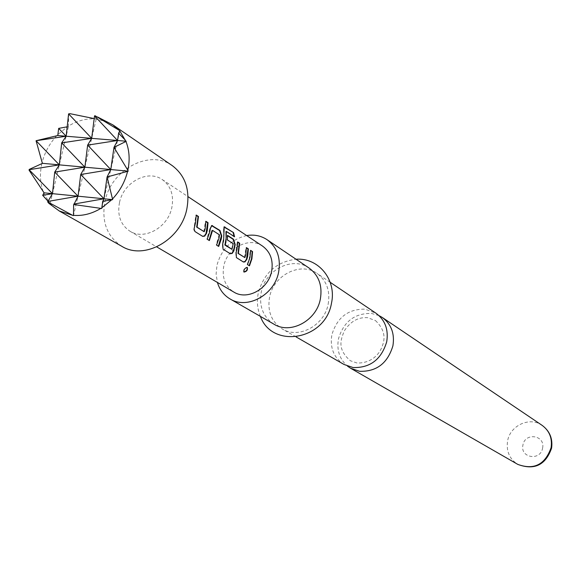 <?xml version="1.0" encoding="UTF-8"?>
<svg xmlns="http://www.w3.org/2000/svg" width="581" height="581" viewBox="0 0 581 581"><rect width="100%" height="100%" fill="white"/><g stroke="black" fill="none" stroke-linecap="round" stroke-linejoin="round"><path stroke-width="0.44" stroke-dasharray="2.9 2.18" d="M243.802 271.85L243.642 271.748C243.439 269.323 244.543 267.812 246.961 267.224L247.114 267.347M344.025 364.476C333.821 357.78 329.768 347.881 331.86 334.794C337.096 317.466 348.157 308.925 365.05 309.165L376.001 313.224M121.937 246.388C106.86 236.518 101.232 221.376 105.059 200.975C111.37 169.391 149.745 148.881 172.303 165.665M56.742 135.714C49.603 143.471 44.73 152.382 42.13 162.462M107.376 121.821L95.161 118.873C86.046 118.379 77.15 120.775 68.464 126.062L68.405 126.767L67.294 126.803L57.737 134.683M378.972 315.585L371.404 313.42C354.635 313.166 343.661 321.62 338.476 338.803C336.537 350.052 339.529 359.16 347.453 366.11M309.099 268.059C292.599 255.996 265.299 269.86 261.276 292.04C258.865 306.31 263.128 317.044 274.05 324.234M246.656 235.559C231.347 239.212 221.448 249.096 216.974 265.212L216.11 274L217.403 282.446M328.178 304.117C330.371 290.841 326.638 280.601 316.979 273.382C300.609 261.414 273.557 275.111 269.584 297.08C267.224 311.213 271.458 321.845 282.293 328.977C298.678 339.311 324.401 325.52 328.178 304.117M119.512 202.413C123.513 182.296 147.843 169.165 162.273 179.58C170.901 185.971 174.082 195.318 171.823 207.628C167.974 227.411 144.466 240.578 130.035 231.26C120.616 224.927 117.108 215.311 119.512 202.413M262.51 246.068C249.198 236.482 227.149 247.934 223.787 265.982C221.775 277.544 225.123 286.237 233.816 292.061M95.161 118.873L94.195 118.597M68.689 113.745L68.464 126.062M47.925 201.12L50.191 203.256L48.891 203.372M50.046 203.408L54.018 207.344M43.771 193.11L49.269 202.471M29.326 169.369L29.05 170.153M41.868 163.559C39.617 173.683 40.096 183.138 43.306 191.933M94.725 115.583L96.148 118.945M36.175 140.587L35.986 141.749M119.78 130.899L101.711 208.499M68.405 126.767L50.191 203.256M96.17 119.258L73.482 215.587M249.147 265.64L247.499 264.609M247.15 264.457L249.314 258.538L250.215 250.411L250.607 250.338M250.215 250.411L250.622 250.68M244.478 257.492L246.01 247.673L246.409 247.6M246.01 247.673L246.417 247.942M244.703 257.289L245.08 257.376M243.061 261.871L236.053 257.441L235.77 252.285L237.266 241.994L237.665 241.921M237.266 241.994L237.68 242.255M235.77 252.285L236.147 252.372M234.099 236.438L234.571 236.75M234.172 236.874L226.031 231.565M230.069 253.606L222.683 249.024L222.356 243.766L223.7 237.687L223.532 229.684L223.932 229.553M223.532 229.684L223.932 227.011M222.356 243.766L222.734 243.86M231.594 249.285L232.821 243.657L226.96 239.888L227.156 235.45L227.563 235.37M227.156 235.45L227.57 235.719M226.96 239.888L227.36 239.888M232.821 243.657L233.221 243.65M232.916 244.042L233.315 244.042M231.819 249.082L232.204 249.162M209.029 240.374L206.843 239.074L209.908 228.609L210.322 228.594M209.908 228.609L211.491 225.617M218.362 246.235L216.219 244.957L219.066 234.811L219.473 234.811M219.066 234.811L212.174 230.381M219.168 235.203L219.574 235.203M203.822 231.637L205.463 221.368L205.877 221.288M205.463 221.368L205.885 221.637M204.062 231.434L204.454 231.514M202.348 236.235L194.606 231.376L193.807 229.923L195.833 215.137L196.255 215.057M195.833 215.137L196.262 215.413M194.207 225.915L194.599 226.009M194.606 231.376L194.969 231.536M542.124 425.365C529.741 416.345 509.951 425.495 507.554 441.204C506.153 451.299 509.559 459.034 517.78 464.386M542.596 448.074C545.457 435.082 524.839 432.097 522.915 445.148C519.98 458.075 540.635 461.227 542.596 448.074M375.428 320.538C383.62 328.272 385.958 336.653 382.443 345.68C379.959 353.364 372.247 363.248 357.126 363.045L350.343 360.743C337.198 349.246 340.524 340.038 344.366 330.807C350.51 321.366 358.237 316.994 367.562 317.684L375.428 320.538M260.39 316.384C257.318 308.983 256.62 301.14 258.313 292.86C263.97 272.925 276.549 261.726 296.034 259.242M330.211 282.315L316.979 273.382M162.273 179.58L188.033 196.668M130.035 231.26L156.703 246.889M296.136 336.936L282.293 328.977M94.826 115.648L97.615 117.021"/><path stroke-width="0.87" d="M244.005 272.075L243.926 272.01C243.737 269.562 244.855 268.03 247.288 267.413L247.31 267.427C247.862 270.02 246.758 271.574 244.005 272.075L243.846 271.923M330.211 282.315L376.001 313.224C385.08 320 388.653 329.529 386.706 341.802C381.376 359.443 370.177 368.027 353.095 367.548L344.025 364.476L296.136 336.936M125.452 140.29L118.611 133.245L117.551 140.5L113.992 147.349L110.782 169.55L107.086 176.965L127.58 171.373L128.219 171.141L127.842 170.248C130.042 159.869 129.41 150.283 125.954 141.474L119.78 130.899L112.903 124.9L97.615 117.021M112.903 124.9L172.303 165.665C185.433 175.651 190.27 190.14 186.806 209.124C180.851 239.873 144.48 260.462 121.937 246.388L59.218 210.954L73.482 215.587L73.62 205.093L74.23 204.592L101.711 208.499L102.75 201.331L112.663 199.624L107.086 176.965L103.977 198.767L112.663 199.624M42.13 162.462L42.529 163.334L59.335 164.866L36.073 140.725L66.154 136.23L58.688 128.379L57.766 135.533L36.073 140.725L42.13 162.462M347.453 366.11L350.583 368.245L359.588 371.303C376.539 371.789 387.65 363.292 392.916 345.804C394.84 333.632 391.289 324.183 382.269 317.451L378.972 315.585M217.403 282.446C219.625 289.752 223.852 295.25 230.083 298.954L274.05 324.234C290.551 334.649 316.514 320.697 320.349 299.077C322.578 285.67 318.824 275.336 309.099 268.059L267.057 239.684C260.992 235.712 254.195 234.339 246.656 235.559M230.083 298.954C247.237 309.796 274.464 294.966 278.611 272.206C281.03 258.095 277.173 247.259 267.057 239.684M195.499 222.763L196.255 215.057L198.477 216.495L197.082 227.2L204.207 231.725L205.137 228.921L205.877 221.288L208.049 222.697L207.315 230.316L206.437 233.511L204.708 236.111L202.704 236.387L194.969 231.536L194.061 229.016L195.499 222.763M209.77 231.884L210.322 228.594L211.883 225.544L219.959 230.439L221.753 235.951L221.216 239.205L218.696 246.446L216.575 245.109L219.11 237.854L219.473 234.811L212.566 230.381L209.363 240.585L207.199 239.234L209.77 231.884M223.598 240.723L224.215 226.837L233.547 232.589L234.571 236.75L226.379 231.434L225.915 242.204L225.246 244.739L231.972 249.372L233.221 243.65L227.36 239.888L227.563 235.37L233.468 239.198L235.211 244.608L233.838 250.912L232.189 253.425L230.294 253.744L223.039 249.176L222.734 243.86L223.598 240.723M236.99 249.285L237.665 241.921L239.684 243.228L238.392 253.454L244.855 257.579L245.734 254.877L246.409 247.6L248.385 248.879L247.717 256.141L246.881 259.206L245.008 261.871L243.417 262.024L236.402 257.594L236.147 252.372L236.99 249.285M249.946 257.565L250.607 250.338L252.568 251.617L251.9 258.821L249.467 265.837L247.499 264.609L249.946 257.565M156.703 246.889L233.816 292.061C247.128 300.617 268.364 289.113 271.603 271.414C273.491 260.39 270.463 251.943 262.51 246.068L188.033 196.668M94.195 118.597L70.003 113.68L68.602 113.876L70.003 113.68M118.611 133.245L119.679 131.023M67.185 126.818L58.688 128.379M59.218 210.954L48.891 203.372L47.678 201.897L72.458 215.231M101.798 207.809L111.632 199.842M42.529 163.334L29.326 169.369L29.05 170.153L44.069 192.827L42.682 195.332L47.925 201.12M44.069 192.827L52.479 193.662L29.086 169.703L59.335 164.866L84.877 167.19L61.68 142.897L59.335 164.866L54.723 172.092L84.877 167.19L80.715 174.511L78.05 196.196L73.62 205.093M74.23 204.592L73.743 204.091L103.977 198.767L80.715 174.511L110.782 169.55L128.219 171.141M42.682 195.332L52.479 193.662L47.678 201.897M48.819 202.573L47.722 201.454L78.05 196.196L103.977 198.767L102.75 201.331M57.766 135.533L66.154 136.23L61.68 142.897L91.675 138.351L87.651 145.105L117.551 140.5L126.215 141.227M127.842 170.248L113.992 147.349L125.954 141.474M107.565 177.474L108.494 176.733M112.656 198.789C120.02 190.858 124.995 181.722 127.58 171.373M118.873 130.108L95.161 115.786L94.543 115.873L95.161 115.786M73.446 215.34C82.618 216.088 91.667 213.83 100.593 208.557M115.074 148.496L114.61 147.247M110.782 169.55L87.651 145.105L84.877 167.19L110.782 169.55M91.675 138.351L117.551 140.5L94.543 115.873L91.675 138.351L68.602 113.876L66.154 136.23L91.675 138.351M52.479 193.662L78.05 196.196L54.723 172.092L52.479 193.662M250.622 250.68L252.568 251.617M252.169 251.689L251.522 258.756L249.147 265.64M247.114 267.347C247.477 269.911 246.373 271.414 243.802 271.85M246.417 247.942L247.985 248.951L246.504 259.111L246.881 259.206M246.504 259.111L244.942 261.537L243.199 261.886M247.985 248.951L248.385 248.879M237.68 242.255L239.285 243.301L238.014 253.367L244.855 257.579M238.014 253.367L238.392 253.454M237.97 252.989L238.355 253.069M239.285 243.301L239.684 243.228M226.343 231.47L225.936 231.761L226.336 231.637M223.932 227.011L233.547 232.589M233.163 232.778L234.099 236.438M224.52 227.106L224.905 226.91M227.57 235.719L233.061 239.27L234.811 244.616L233.46 250.818L233.838 250.912M233.46 250.818L231.87 253.258L230.069 253.606M234.811 244.616L235.211 244.608M233.061 239.27L233.468 239.198M225.936 231.761L226.132 238.166L224.905 245.037L231.972 249.372M224.905 245.037L225.29 245.124M224.862 244.659L225.246 244.739M211.491 225.617L219.553 230.519L221.354 235.959L221.753 235.951M219.553 230.519L219.959 230.439M212.101 225.675L212.508 225.595M211.992 230.599L209.029 240.374M221.354 235.959L218.362 246.235M205.885 221.637L207.635 222.77L206.044 233.417L206.437 233.511M206.044 233.417L204.381 235.937L202.493 236.256M207.635 222.77L208.049 222.697M196.262 215.413L198.056 216.575L196.69 227.113L204.207 231.725M196.69 227.113L197.082 227.2M196.632 226.713L197.032 226.801M198.056 216.575L198.477 216.495M542.124 425.365C549.735 431.029 552.887 438.633 551.58 448.176C545.617 465.127 534.353 470.53 517.78 464.386C533.939 470.29 545.051 464.713 551.1 447.66C552.422 438.219 549.43 430.782 542.124 425.365L382.269 317.451M296.034 259.242C318.344 257.434 336.827 279.693 331.468 303.267C325.345 340.299 272.126 349.101 260.39 316.384M517.78 464.386L350.583 368.245M226.379 231.434L225.98 231.565M211.883 225.544L211.52 225.602"/></g></svg>
